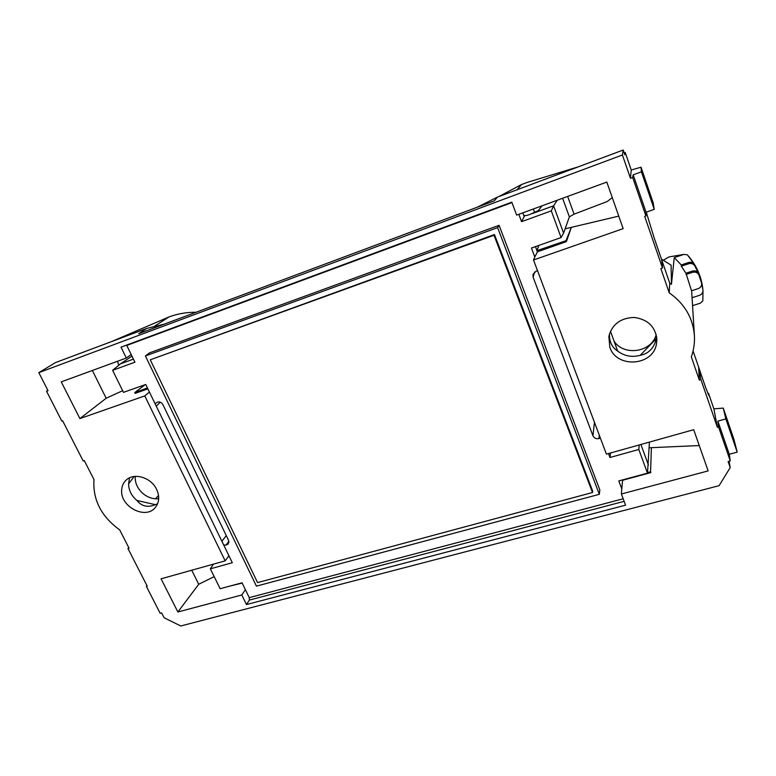 <?xml version="1.0" encoding="UTF-8"?>
<svg xmlns="http://www.w3.org/2000/svg" width="776" height="776" viewBox="0 0 776 776"><rect width="100%" height="100%" fill="white"/><g stroke="black" fill="none" stroke-linecap="round" stroke-linejoin="round"><path stroke-width="1.16" d="M497.62 227.62L599.324 494.312L256.429 586.142L145.413 355.961L497.62 227.62L499.084 225.302L599.838 489.908L599.324 494.312M499.084 225.302L149.496 352.886L145.413 355.961M622.653 479.878L621.78 488.899L618.782 480.926L647.494 473.156L649.434 442.087M639.182 444.958L638.803 449.469L647.494 473.156M638.803 449.469L609.994 457.491L608.52 453.543M600.411 438.13L598.956 438.566C596.152 439.1 594.144 438.159 592.942 435.743L533.141 277.245L532.986 274.471L536.032 271.212L537.535 270.717M214.186 576.616L198.714 584.27L177.879 611.992L241.802 594.979L246.467 604.562L625.582 505.166L621.392 493.992L708.148 470.906L693.695 429.7L606.415 454.135L533.51 259.989L534.819 257.001L531.453 248.029L561.087 237.553L551.299 210.868L521.569 221.664L518.814 214.302M213.458 564.152L210.354 568.827L232.305 562.716L223.711 545.014L226 545.082L228.26 543.928L228.561 540.338L162.902 404.635C161.583 402.404 159.798 401.551 157.547 402.065L155.074 403.704L145.743 384.479L123.471 392.355L112.627 370.317L134.927 362.208L126.585 345.087M210.354 568.827L220.141 588.722L242.054 582.795L249.261 597.636L623.186 498.764M150.282 359.802L494.011 235.274L592.515 492.508L257.564 582.601L150.282 359.802L494.467 234.546L592.689 491.179L592.515 492.508M494.011 235.274L494.467 234.546M535.45 246.623L536.953 250.648L566.034 240.686L571.34 227.358L565.112 228.833M538.835 245.42L536.953 250.648L537.39 251.822L566.373 241.627L566.034 240.686M533.335 208.986L534.683 212.634M522.82 212.837L524.198 216.543L524.702 215.582M661.472 259.116L671.104 265.169L671.444 284.326L669.717 283.104L669.222 292.824C684.607 303.659 692.997 317.976 694.413 335.775C694.792 343.011 693.763 350.034 691.319 356.863L699.331 380.085L700.941 379.61L717.354 427.256L718.547 426.926L730.255 460.934L728.111 461.507L730.206 467.579L719.09 485.679L180.789 625.98L164.114 617.764L161.641 612.933L160.176 613.321L146.392 586.375L146.974 585.705M729.042 461.264L730.206 467.579M687.284 254.79L683.792 254.421L669.058 256.914L664.207 259.688L664.052 260.474M649.182 447.771L699.254 445.55M707.799 393.432L708.556 393.354L713.881 408.855L717.354 427.256M730.255 460.934L729.275 454.28L737.2 452.146L734.009 439.594L723.251 408.098L713.881 408.855M687.526 255.061L694.423 264.286C692.949 262.463 691.009 261.881 688.603 262.521L688.71 263.724C691.29 263.054 693.298 263.733 694.743 265.77L698.769 273.724C697.459 271.27 695.345 270.387 692.444 271.086L685.955 273.22L681.309 266.178L681.27 264.955L674.257 257.622L683.782 254.421M692.444 271.086L692.57 272.318C695.49 271.619 697.605 272.512 698.914 274.976L701.669 283.385C701.785 285.898 700.592 287.663 698.09 288.662L691.542 290.777L685.955 273.22M701.669 283.385L702.969 290.234C703.046 292.688 701.853 294.395 699.399 295.365L692.163 297.683M131.183 354.506L126.333 358.037L61.265 381.87L79.879 418.594L144.782 395.905L225.176 560.864L161.069 578.818L177.879 611.992M669.222 292.824L660.851 268.564L662.491 268.021L644.691 216.378L645.923 215.951L646.049 212.246L654.255 209.355L653.14 202.691L641.024 167.218L631.237 169.993L625.233 152.542L624.185 152.862M669.717 283.104L654.11 237.747L646.262 212.168M647.562 472.555L650.569 471.769L651.394 447.674L650.569 471.769M241.802 594.979L245.381 589.644M242.19 583.067L229.531 586.181M567.654 196.415L574.065 214.157L607.162 201.547L612.264 197.608M136.935 500.472L155.355 504.672C147.789 507.766 141.649 506.369 136.935 500.472C131.464 495.825 128.69 490.296 128.612 483.894L134.093 476.493M692.628 305.628L700.282 303.193L702.833 300.884L702.978 291.087M618.763 216.116L571.34 227.358L566.373 241.627M578.12 166.898L527.069 182.447L521.569 184.513L517.088 189.751M631.237 169.993L630.452 178.286L632.683 177.471L633.177 174.833L641.422 171.816L641.024 167.218M641.422 171.816L654.255 209.355M633.177 174.833L646.049 212.246M147.876 388.873L135.14 393.345L134.762 392.569L145.064 384.721M147.43 387.971L134.762 392.569M146.392 586.375L147.207 586.152L127.953 548.506L129.049 548.186L119.688 529.882C101.219 516.467 92.654 499.705 93.983 479.587L84.283 460.605L83.187 460.973L62.613 420.757L61.799 421.048L46.541 391.23L47.86 390.376M533.51 259.989L623.157 228.648L606.822 182.079L516.651 215.097L511.791 202.158L121.027 347.153L126.333 358.037M718.547 426.926L717.878 421.145L725.851 418.914L723.251 408.098M729.275 454.28L717.878 421.145M609.82 347.212L608.859 336.386C612.206 324.164 620.703 317.859 634.351 317.462C647.873 319.44 655.39 326.754 656.894 339.393L656.418 344.272C652.684 366.311 616.28 368.338 609.82 347.212M156.587 489.326C151.116 477.385 133.889 472.264 126.071 480.179C123.238 482.876 121.764 486.319 121.638 490.49C120.503 506.825 145.364 519.707 155.074 507.776C159.303 502.644 159.808 496.495 156.587 489.326M630.452 178.286L622.41 154.977L38.8 372.645L48.025 390.687L46.541 391.23M632.683 177.471L645.923 215.951M688.71 263.724L681.309 266.178M662.491 268.021L661.705 259.805M246.467 604.562L249.387 600.081L249.261 597.636M198.714 584.27L191.73 570.234M622.769 480.199L650.87 472.594M621.392 493.992L621.78 488.899M131.969 356.126L120.445 363.847L133.424 359.113M693.075 350.975L705.753 387.835L708.857 395.547L708.556 393.354M524.605 215.476L524.595 215.447C524.974 215.893 526.632 215.602 529.572 214.583L538.35 210.606L542.036 205.805M155.355 504.672L157.606 503.74M129.476 477.87L128.612 483.894M521.569 221.664L524.198 216.543M614.107 341.285C624.098 356.514 651.879 352.255 656.215 334.505M551.299 210.868L553.608 205.815L532.132 213.642M574.065 214.157L569.371 216.863L563.589 233.11L561.087 237.553M699.331 380.085L698.633 367.135L700.941 379.61M498.832 196.59L521.569 184.513M692.57 272.318L686.013 274.481M111.23 341.721L169.032 316.928L155.016 325.862M92.363 370.482L106.176 398.243L122.666 390.706M694.423 264.286L694.617 264.645C698.895 271.813 701.582 279.467 702.649 287.624L702.813 288.837M625.233 152.542L624.835 154.763L623.206 150.02L497.455 197.104L494.283 200.848L138.729 333.68L146.79 328.403L55.455 362.605L38.8 372.645M158.682 498.735C153.279 499.24 148.197 497.629 143.415 493.914C137.633 488.958 134.898 483.108 135.218 476.367M118.679 365.312L117.554 361.247M228.493 556.353L229.133 556.179M688.603 262.521L681.27 264.955M609.451 333.913C609.199 341.615 611.934 347.338 617.657 351.072L610.46 331.236M623.206 150.02L622.41 154.977M112.627 370.317L120.445 363.847M557.197 200.247L553.608 205.815L563.589 233.11M640.21 355.33C648.784 353.613 654.158 348.026 656.331 338.579L640.21 355.33C631.868 357.532 624.35 356.106 617.657 351.072M155.074 403.704L223.711 545.014M694.413 335.775L691.639 290.738M737.2 452.146L725.851 418.914M127.953 548.506L128.758 547.623M497.455 197.104L477.473 207.124M146.79 328.403L164.231 324.155M609.994 457.491L610.528 452.98M144.782 395.905L149.429 392.064M106.176 398.243L79.879 418.594M228.93 555.771L225.176 560.864M196.066 312.253C186.512 312.204 177.5 313.766 169.032 316.928M671.444 284.326L674.257 257.622M656.661 336.639L656.331 338.579M537.39 251.822L534.819 257.001M511.947 202.594L126.779 345.436M694.743 265.77L694.617 264.645M698.914 274.976L698.769 273.724M701.397 281.562L701.562 282.833M155.423 498.803L158.546 495.602M156.267 406.158L160.312 402.191M640.898 444.483L648.416 465.037M598.956 438.566L599.285 435.152M600.149 437.431L599.955 438.285M534.518 272.066L533.141 277.245M226.776 544.859L228.939 542.327M228.901 541.357L226 545.082M221.868 541.231L226.291 535.644M594.455 422.27L592.942 435.743M624.147 501.335L249.387 600.081M569.371 216.863L562.619 198.258M687.4 254.906C695.888 264.393 700.971 275.305 702.649 287.624"/></g></svg>
